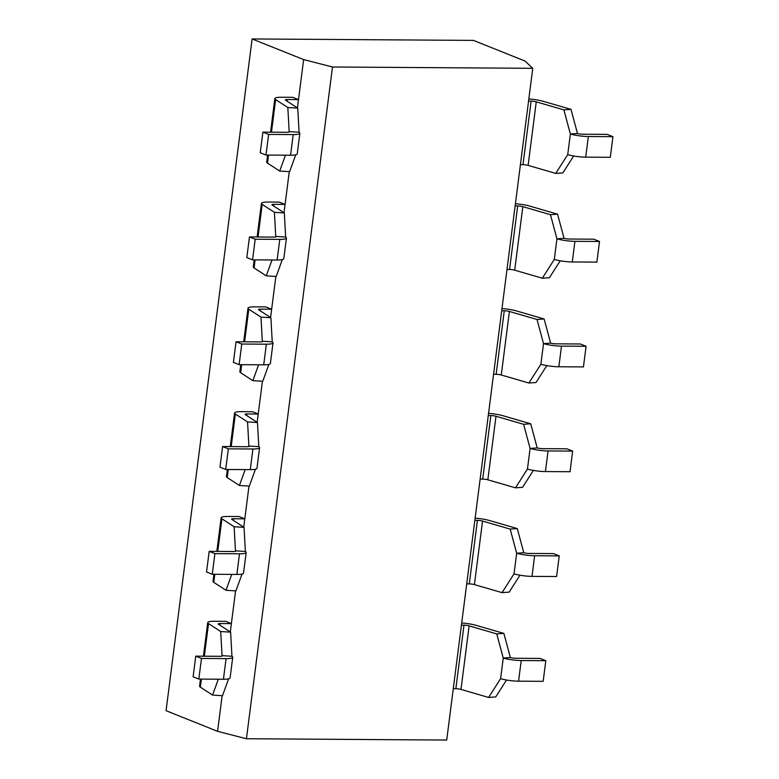 <?xml version="1.0" encoding="UTF-8"?>
<svg xmlns="http://www.w3.org/2000/svg" width="779" height="779" viewBox="0 0 779 779"><rect width="100%" height="100%" fill="white"/><g stroke="black" fill="none" stroke-linecap="round" stroke-linejoin="round"><path stroke-width="1.17" d="M220.7 631.535L208.509 623.619A14.791 2.629 -172.7 0 1 207.72 622.606A14.791 2.629 -172.7 0 1 214.381 621.272L225.647 621.34L231.373 623.638L220.106 623.56A4.226 0.75 7.3 0 0 218.208 623.94A4.226 0.75 7.3 0 0 218.432 624.232L230.623 632.159L231.947 656.269L222.034 655.645L220.7 631.535L230.623 632.159M228.607 678.83L222.482 695.705L212.56 695.082L218.324 679.21M200.485 679.093L199.58 686.143A14.791 2.629 7.3 0 0 200.369 687.156L212.56 695.082M231.947 656.269A14.791 2.629 -172.7 0 1 232.736 657.281A14.791 2.629 -172.7 0 1 226.076 658.615L201.488 658.45L195.763 656.152L220.36 656.317A4.226 0.75 7.3 0 0 222.258 655.937A4.226 0.75 7.3 0 0 222.034 655.645L221.966 656.161M195.763 656.152L193.114 676.785L198.84 679.084L223.437 679.239A14.791 2.629 7.3 0 0 230.097 677.915L232.736 657.281M230.311 631.954L235.57 590.871M201.488 658.45L198.84 679.084M506.535 680.009L495.726 696.942L488.608 697.448L500.595 678.675L503.244 658.041L510.352 657.534A4.226 0.75 7.3 0 0 515.494 658.255L540.09 658.411L545.816 660.709L521.219 660.543A14.791 2.629 -172.7 0 1 503.244 658.041L496.749 633.902L469.133 625.878A4.226 0.75 7.3 0 0 463.992 625.157L461.431 625.148M496.749 633.902L503.867 633.395L510.352 657.534M461.704 622.996A14.791 2.629 -172.7 0 1 476.242 625.371L503.867 633.395M500.595 678.675A14.791 2.629 7.3 0 0 518.571 681.177L543.167 681.333L545.816 660.709M453.29 688.685L455.851 688.704A4.226 0.75 -172.7 0 1 460.993 689.415L488.608 697.448M234.128 526.731L221.937 518.814A14.791 2.629 -172.7 0 1 221.148 517.792A14.791 2.629 -172.7 0 1 227.809 516.467L239.075 516.535L244.801 518.833L233.534 518.756A4.226 0.75 7.3 0 0 231.626 519.135A4.226 0.75 7.3 0 0 231.86 519.427L244.051 527.354L245.375 551.464L235.462 550.841L234.128 526.731L244.051 527.354M242.035 574.026L235.91 590.891L225.988 590.278L231.752 574.405M213.913 574.289L213.008 581.338A14.791 2.629 7.3 0 0 213.797 582.351L225.988 590.278M245.375 551.464A14.791 2.629 -172.7 0 1 246.164 552.477A14.791 2.629 -172.7 0 1 239.504 553.801L214.907 553.645L209.191 551.347L233.778 551.513A4.226 0.75 7.3 0 0 235.686 551.133A4.226 0.75 7.3 0 0 235.462 550.841L235.394 551.357M209.191 551.347L206.542 571.981L212.268 574.279L236.865 574.435A14.791 2.629 7.3 0 0 243.525 573.11L246.164 552.477M243.739 527.149L248.998 486.067M214.907 553.645L212.268 574.279M519.963 575.204L509.154 592.137L502.036 592.634L514.023 573.87L516.672 553.236L523.78 552.73A4.226 0.75 7.3 0 0 528.922 553.441L553.509 553.606L559.234 555.904L534.647 555.739A14.791 2.629 -172.7 0 1 516.672 553.236L510.177 529.097L482.552 521.073A4.226 0.75 7.3 0 0 477.42 520.353L474.859 520.343M510.177 529.097L517.285 528.59L523.78 552.73M475.132 518.191A14.791 2.629 -172.7 0 1 489.67 520.567L517.285 528.59M514.023 573.87A14.791 2.629 7.3 0 0 531.999 576.372L556.596 576.528L559.234 555.904M466.718 583.88L469.279 583.899A4.226 0.75 -172.7 0 1 474.411 584.61L502.036 592.634M247.556 421.926L235.365 414.009A14.791 2.629 -172.7 0 1 234.576 412.987A14.791 2.629 -172.7 0 1 241.237 411.663L252.503 411.731L258.229 414.029L246.962 413.951A4.226 0.75 7.3 0 0 245.054 414.331A4.226 0.75 7.3 0 0 245.278 414.623L257.469 422.549L258.803 446.649L248.881 446.036L247.556 421.926L257.469 422.549M255.454 469.221L249.329 486.086L239.416 485.473L245.181 469.601M227.341 469.484L226.436 476.534A14.791 2.629 7.3 0 0 227.225 477.546L239.416 485.473M258.803 446.649A14.791 2.629 -172.7 0 1 259.592 447.672A14.791 2.629 -172.7 0 1 252.932 448.996L228.335 448.84L222.609 446.542L247.206 446.708A4.226 0.75 7.3 0 0 249.114 446.328A4.226 0.75 7.3 0 0 248.881 446.036L248.822 446.552M222.609 446.542L219.97 467.176L225.696 469.474L250.293 469.63A14.791 2.629 7.3 0 0 256.953 468.296L259.592 447.672M257.158 422.345L262.426 381.262M228.335 448.84L225.696 469.474M533.391 470.399L522.573 487.323L515.464 487.829L527.451 469.065L530.09 448.431L537.208 447.925A4.226 0.75 7.3 0 0 542.34 448.636L566.937 448.801L572.662 451.09L548.065 450.934A14.791 2.629 -172.7 0 1 530.09 448.431L523.605 424.292L495.98 416.268A4.226 0.75 7.3 0 0 490.848 415.548L488.277 415.538M523.605 424.292L530.713 423.786L537.208 447.925M488.56 413.386A14.791 2.629 -172.7 0 1 503.098 415.762L530.713 423.786M527.451 469.065A14.791 2.629 7.3 0 0 545.427 471.568L570.024 471.723L572.662 451.09M480.137 479.075L482.707 479.095A4.226 0.75 -172.7 0 1 487.839 479.806L515.464 487.829M260.984 317.121L248.793 309.205A14.791 2.629 -172.7 0 1 248.004 308.182A14.791 2.629 -172.7 0 1 254.665 306.858L265.931 306.926L271.647 309.224L260.381 309.146A4.226 0.75 7.3 0 0 258.482 309.526A4.226 0.75 7.3 0 0 258.706 309.818L270.897 317.744L272.231 341.845L262.309 341.231L260.984 317.121L270.897 317.744M268.882 364.416L262.757 381.282L252.844 380.668L258.599 364.796M240.76 364.679L239.864 371.729A14.791 2.629 7.3 0 0 240.653 372.742L252.844 380.668M272.231 341.845A14.791 2.629 -172.7 0 1 273.02 342.867A14.791 2.629 -172.7 0 1 266.36 344.191L241.763 344.036L236.037 341.738L260.634 341.903A4.226 0.75 7.3 0 0 262.533 341.523A4.226 0.75 7.3 0 0 262.309 341.231L262.241 341.747M236.037 341.738L233.398 362.371L239.124 364.66L263.711 364.825A14.791 2.629 7.3 0 0 270.371 363.491L273.02 342.867M270.586 317.54L275.844 276.457M241.763 344.036L239.124 364.66M546.819 365.594L536.001 382.518L528.883 383.025L540.879 364.26L543.518 343.627L550.636 343.12A4.226 0.75 7.3 0 0 555.768 343.831L580.365 343.997L586.09 346.285L561.493 346.129A14.791 2.629 -172.7 0 1 543.518 343.627L537.023 319.487L509.408 311.464A4.226 0.75 7.3 0 0 504.276 310.743L501.705 310.733M537.023 319.487L544.141 318.981L550.636 343.12M501.978 308.581A14.791 2.629 -172.7 0 1 516.526 310.957L544.141 318.981M540.879 364.26A14.791 2.629 7.3 0 0 558.855 366.763L583.442 366.919L586.09 346.285M493.565 374.271L496.135 374.29A4.226 0.75 -172.7 0 1 501.267 375.001L528.883 383.025M274.403 212.316L262.211 204.4A14.791 2.629 -172.7 0 1 261.423 203.377A14.791 2.629 -172.7 0 1 268.083 202.053L279.349 202.121L285.075 204.419L273.809 204.341A4.226 0.75 7.3 0 0 271.91 204.721A4.226 0.75 7.3 0 0 272.134 205.013L284.325 212.94L285.65 237.04L275.737 236.427L274.403 212.316L284.325 212.94M282.31 259.611L276.185 276.477L266.262 275.863L272.027 259.991M254.188 259.874L253.282 266.924A14.791 2.629 7.3 0 0 254.071 267.937L266.262 275.863M285.65 237.04A14.791 2.629 -172.7 0 1 286.448 238.062A14.791 2.629 -172.7 0 1 279.788 239.387L255.191 239.231L249.465 236.933L274.062 237.098A4.226 0.75 7.3 0 0 275.961 236.719A4.226 0.75 7.3 0 0 275.737 236.427L275.669 236.943M249.465 236.933L246.816 257.567L252.542 259.855L277.139 260.02A14.791 2.629 7.3 0 0 283.799 258.686L286.448 238.062M284.014 212.735L289.272 171.653M255.191 239.231L252.542 259.855M560.237 260.79L549.429 277.714L542.311 278.22L554.307 259.456L556.946 238.822L564.064 238.316A4.226 0.75 7.3 0 0 569.196 239.026L593.793 239.192L599.518 241.48L574.921 241.324A14.791 2.629 -172.7 0 1 556.946 238.822L550.451 214.683L522.836 206.659A4.226 0.75 7.3 0 0 517.694 205.938L515.133 205.919M550.451 214.683L557.569 214.176L564.064 238.316M515.406 203.777A14.791 2.629 -172.7 0 1 529.944 206.153L557.569 214.176M554.307 259.456A14.791 2.629 7.3 0 0 572.273 261.948L596.87 262.114L599.518 241.48M506.993 269.466L509.554 269.485A4.226 0.75 -172.7 0 1 514.695 270.196L542.311 278.22M287.831 107.512L275.639 99.595A14.791 2.629 -172.7 0 1 274.851 98.573A14.791 2.629 -172.7 0 1 281.511 97.248L292.777 97.317L298.503 99.615L287.237 99.537A4.226 0.75 7.3 0 0 285.338 99.916A4.226 0.75 7.3 0 0 285.562 100.209L297.753 108.135L299.078 132.235L289.165 131.622L287.831 107.512L297.753 108.135M295.738 154.807L289.613 171.672L279.69 171.059L285.455 155.177M267.616 155.06L266.71 162.12A14.791 2.629 7.3 0 0 267.499 163.132L279.69 171.059M299.078 132.235A14.791 2.629 -172.7 0 1 299.866 133.258A14.791 2.629 -172.7 0 1 293.206 134.582L268.619 134.426L262.893 132.128L287.48 132.294A4.226 0.75 7.3 0 0 289.389 131.914A4.226 0.75 7.3 0 0 289.165 131.622L289.097 132.138M262.893 132.128L260.244 152.762L265.97 155.05L290.567 155.216A14.791 2.629 7.3 0 0 297.227 153.882L299.866 133.258M297.442 107.93L303.635 59.584L332.487 66.994L246.437 738.735L446.708 740.05L532.758 68.309L332.487 66.994M268.619 134.426L265.97 155.05M573.665 155.985L562.857 172.909L555.739 173.415L567.725 154.641L570.374 134.017L577.482 133.511A4.226 0.75 7.3 0 0 582.624 134.222L607.221 134.387L612.937 136.676L588.349 136.52A14.791 2.629 -172.7 0 1 570.374 134.017L563.879 109.878L536.254 101.854A4.226 0.75 7.3 0 0 531.122 101.134L528.561 101.114M563.879 109.878L570.997 109.372L577.482 133.511M528.834 98.972A14.791 2.629 -172.7 0 1 543.372 101.348L570.997 109.372M567.725 154.641A14.791 2.629 7.3 0 0 585.701 157.144L610.298 157.309L612.937 136.676M520.421 164.661L522.982 164.681A4.226 0.75 -172.7 0 1 528.123 165.391L555.739 173.415M532.758 68.309L524.988 61.035L473.466 40.401L252.114 38.95L166.063 710.691L217.575 731.335L222.142 695.676M303.635 59.584L252.114 38.95M246.437 738.735L217.575 731.335M208.509 623.619L204.332 656.21M201.401 679.093L200.369 687.156M220.106 623.56L219.902 625.186M226.076 658.615L223.437 679.239M460.993 689.415L469.133 625.878M455.851 688.704L463.992 625.157M518.571 681.177L521.219 660.543M221.937 518.814L217.76 551.405M214.829 574.289L213.797 582.351M233.534 518.756L233.33 520.382M239.504 553.801L236.865 574.435M474.411 584.61L482.552 521.073M469.279 583.899L477.42 520.353M531.999 576.372L534.647 555.739M235.365 414.009L231.188 446.601M228.257 469.484L227.225 477.546M246.962 413.951L246.748 415.577M252.932 448.996L250.293 469.63M487.839 479.806L495.98 416.268M482.707 479.095L490.848 415.548M545.427 471.568L548.065 450.934M248.793 309.205L244.616 341.796M241.685 364.679L240.653 372.742M260.381 309.146L260.176 310.772M266.36 344.191L263.711 364.825M501.267 375.001L509.408 311.464M496.135 374.29L504.276 310.743M558.855 366.763L561.493 346.129M262.211 204.4L258.044 236.991M255.113 259.874L254.071 267.937M273.809 204.341L273.604 205.968M279.788 239.387L277.139 260.02M514.695 270.196L522.836 206.659M509.554 269.485L517.694 205.938M572.273 261.948L574.921 241.324M275.639 99.595L271.462 132.187M268.531 155.07L267.499 163.132M287.237 99.537L287.032 101.163M293.206 134.582L290.567 155.216M528.123 165.391L536.254 101.854M522.982 164.681L531.122 101.134M585.701 157.144L588.349 136.52M203.416 656.21L207.72 622.606M216.844 551.405L221.148 517.792M230.272 446.601L234.576 412.987M243.7 341.786L248.004 308.182M257.119 236.982L261.423 203.377M270.547 132.177L274.851 98.573"/></g></svg>
